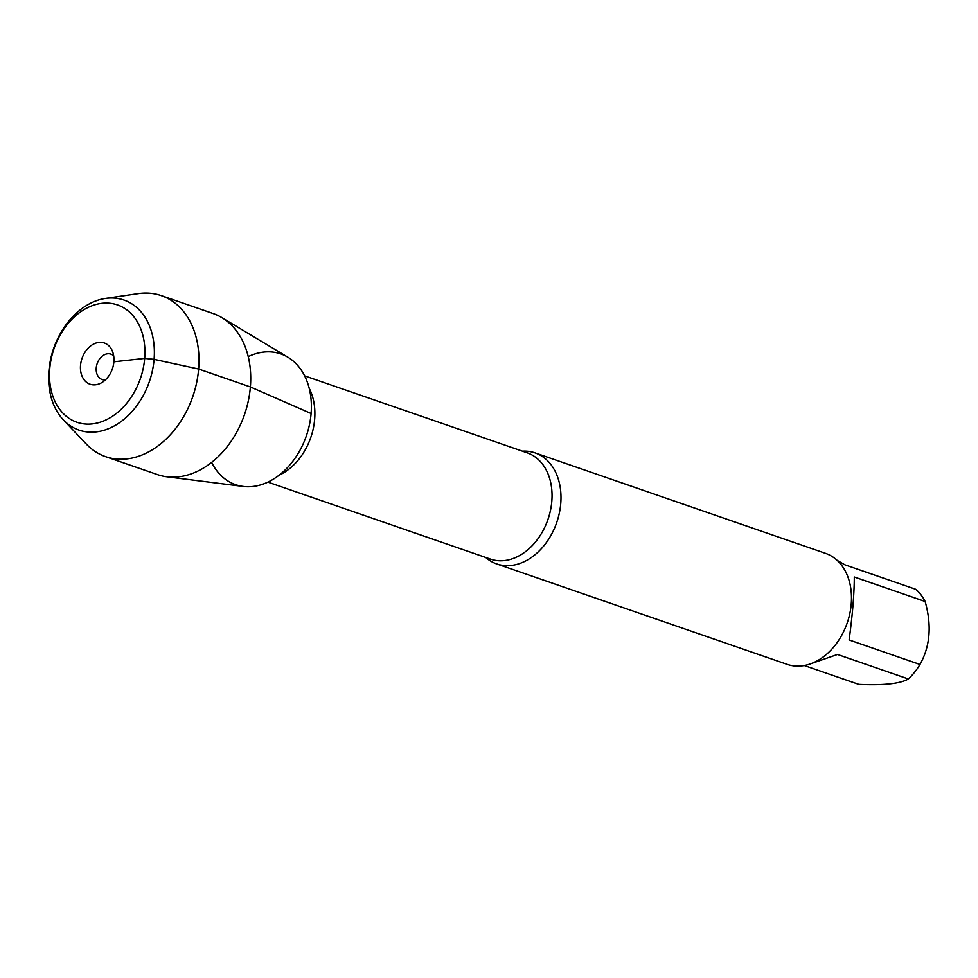 <?xml version="1.0" encoding="UTF-8"?>
<svg xmlns="http://www.w3.org/2000/svg" width="978" height="978" viewBox="0 0 978 978"><rect width="100%" height="100%" fill="white"/><g stroke="black" fill="none" stroke-linecap="round" stroke-linejoin="round"><path stroke-width="1.47" d="M522.399 451.176A58.729 43.228 109.1 0 1 535.052 452.887A58.729 43.228 109.1 0 1 560.749 503.487A58.729 43.228 109.1 0 1 496.653 563.903A58.729 43.228 109.1 0 1 485.65 557.423M248.241 356.615A69.169 50.917 109.1 0 1 311.102 413.511A69.169 50.917 109.1 0 1 268.767 481.702A69.169 50.917 109.1 0 1 211.651 462.411M496.653 563.903L787.143 664.355A58.729 43.228 -70.9 0 0 851.239 603.939A58.729 43.228 -70.9 0 0 825.53 553.34L535.052 452.887M837.144 560.357L844.882 564.795L915.726 589.294A56.382 41.504 109.1 0 1 925.139 601.507C931.875 625.419 930.151 646.409 919.968 664.465A56.382 41.504 109.1 0 1 908.354 678.976C900.31 683.708 883.794 685.505 858.818 684.392L804.295 665.529M925.139 601.507L854.295 577.008C854.259 593.866 852.523 614.856 849.112 639.954L919.968 664.465M908.354 678.976L837.51 654.465L809.161 664.306M221.835 317.606L287.923 357.227A69.169 50.917 109.1 0 1 311.102 413.511A69.169 50.917 109.1 0 1 243.229 486.445L166.786 476.775A85.208 62.726 -70.9 0 0 250.38 386.933A85.208 62.726 -70.9 0 0 221.835 317.606A85.208 62.726 -70.9 0 0 213.094 313.522L161.333 295.625A85.208 62.726 -70.9 0 0 138.35 293.608L105.428 298.437A68.802 50.648 -70.9 0 0 48.9 370.845A68.802 50.648 -70.9 0 0 63.411 419.929A68.802 50.648 -70.9 0 0 149.353 381.64A68.802 50.648 -70.9 0 0 105.428 298.437M63.411 419.929L86.321 444.061A85.208 62.726 -70.9 0 0 105.636 456.677L157.397 474.587A85.208 62.726 -70.9 0 0 166.786 476.775M105.404 379.867A13.423 9.878 109.1 0 1 102.115 379.513A13.423 9.878 109.1 0 1 97.164 363.596A13.423 9.878 109.1 0 1 110.881 354.134A13.423 9.878 109.1 0 1 113.692 355.882M80.526 365.43A21.809 16.064 -70.9 0 0 101.186 382.948A21.809 16.064 -70.9 0 0 113.876 361.787A21.809 16.064 -70.9 0 0 112.274 350.857A21.809 16.064 -70.9 0 0 94.291 343.73A21.809 16.064 -70.9 0 0 80.526 365.43M49.744 368.792A62.091 45.709 109.1 0 1 125.233 308.767A62.091 45.709 109.1 0 1 116.639 413.254A62.091 45.709 109.1 0 1 49.744 368.792M105.636 456.677A85.208 62.726 -70.9 0 0 192.764 396.652A85.208 62.726 -70.9 0 0 161.333 295.625M311.102 413.511L250.38 386.933L198.62 369.024L154.096 359.342L144.671 358.413L113.876 361.787M267.886 482.117L490.467 559.098A56.211 41.382 -70.9 0 0 551.812 501.262A56.211 41.382 -70.9 0 0 527.215 452.838L304.635 375.858M309.195 388.242A56.211 41.382 109.1 0 1 314.659 419.244A56.211 41.382 109.1 0 1 279.121 475.198"/></g></svg>
